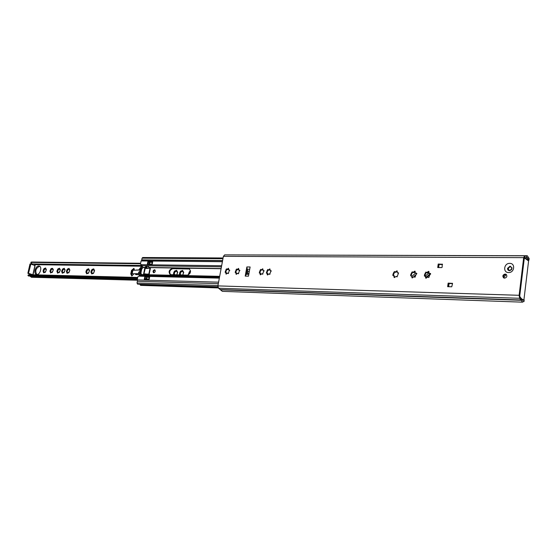 <?xml version="1.0" encoding="UTF-8"?>
<svg xmlns="http://www.w3.org/2000/svg" width="557" height="557" viewBox="0 0 557 557"><rect width="100%" height="100%" fill="white"/><g stroke="black" fill="none" stroke-linecap="round" stroke-linejoin="round"><path stroke-width="0.84" d="M503.96 278.034C503.062 276.216 503.667 275.04 505.777 274.504L506.438 274.629M505.115 274.058L506.139 274.371C507.434 276.188 506.926 277.456 504.607 278.159L503.605 277.852C502.289 276.042 502.797 274.775 505.115 274.058M424.559 276.105L426.272 272.373M424.371 276.126L424.483 274.754L425.952 272.018L426.773 272.582L428.723 271.301L429.155 273.341L430.387 273.403L428.793 277.532L428.048 276.982L425.75 278.166L425.311 276.112L424.371 276.126M426.411 272.484L427.289 272.881L428.987 271.67M429.155 273.341L430.645 273.745M426.209 278.215L425.833 276.411L425.311 276.112M393.089 275.492L394.718 271.886M392.852 275.534L392.977 274.197L394.391 271.517L395.178 272.074L397.037 270.813L397.461 272.826L398.596 272.867L397.057 276.906L396.333 276.356L394.168 277.532L393.729 275.506L392.852 275.534M394.857 271.99L395.714 272.366L397.301 271.203M397.461 272.826L398.387 273.243L398.102 272.846M394.641 277.546L394.272 275.806L393.729 275.506M410.864 275.84L412.535 272.157M410.655 275.868L410.767 274.51L412.215 271.795L413.022 272.359L414.93 271.092L415.362 273.118L416.545 273.167L414.979 277.261L414.248 276.711L412.006 277.887L411.567 275.847L410.655 275.868M412.681 272.269L413.545 272.658L415.195 271.468M415.362 273.118L416.81 273.508M412.472 277.922L412.096 276.147L411.567 275.847M259.68 272.923L260.975 269.825M259.256 273.021L260.599 269.393L261.254 269.915L262.751 268.766L263.113 270.618L263.921 270.598L262.57 274.232L261.957 273.717L260.272 274.824L259.903 272.965L259.256 273.021M261.588 270.068L262.988 269.323M263.545 270.765L264.164 270.967M260.85 274.636L260.523 273.243L259.903 272.965M266.747 273.055L268.063 269.936M266.337 273.153L267.687 269.504L268.356 270.034L269.867 268.871L270.236 270.737L271.057 270.716L269.692 274.378L269.073 273.856L267.367 274.97L266.991 273.097L266.337 273.153M268.676 270.18L270.11 269.414M270.653 270.883L271.301 271.085M267.938 274.796L267.611 273.376L266.991 273.097M235.625 272.47L236.878 269.456M235.172 272.568L236.488 269.017L237.122 269.525L238.556 268.397L238.904 270.222L239.656 270.194L238.34 273.752L237.748 273.243L236.14 274.336L235.785 272.505L235.172 272.568M237.484 269.685L238.751 269.038M239.35 270.375L239.9 270.556M236.732 274.093L236.412 272.777L235.785 272.505M225.592 272.282L226.824 269.303M225.125 272.373L226.427 268.857L227.047 269.365L228.461 268.244L228.802 270.054L229.533 270.02L228.231 273.55L227.646 273.048L226.065 274.128L225.724 272.317L225.125 272.373M227.423 269.532L228.655 268.892M229.254 270.208L229.769 270.389M226.664 273.856L226.351 272.589L225.724 272.317M523.984 301.602L523.58 301.344L522.543 302.166L519.618 298.287L519.117 295.301L523.677 257.654L524.659 255.795L526.393 256.248L527.277 255.733L529.15 258.539L528.955 260.168L527.263 257.431L526.379 257.954L524.673 257.508L524.318 258.128L519.765 295.718L519.932 296.714L522.598 300.453L523.629 299.631L524.179 299.945L523.984 301.602L523.427 301.581M246.466 274.1L247.266 269.672L247.928 271.252L247.559 273.292L246.173 274.316L245.212 276.098L246.869 266.949L247.266 269.672M442.523 264.519L438.923 264.484L438.213 264.046L442.495 264.262M452.221 283.221L452.549 283.624L448.845 283.541L448.141 283.123L452.507 283.388M452.549 283.624L451.734 286.792L447.654 286.681L448.141 283.123M442.209 264.088L442.154 267.207L441.722 267.59L437.725 267.541L438.213 264.046M245.212 276.098L248.471 276.175L250.121 266.991L246.869 266.949M524.555 255.809L224.652 254.876L223.399 256.338L217.891 285.894L218.574 288.248L222.368 291.353L522.543 302.166M528.955 260.168L527.479 260.161M524.764 255.809L524.61 257.508M527.277 255.733L227.632 254.89M228.509 273.459L227.646 273.048M238.612 273.668L237.748 273.243M269.95 274.309L269.073 273.856M262.827 274.162L261.957 273.717M510.303 270.361L511.904 268.244M510.358 266.88C508.374 267.485 507.928 268.565 509.028 270.117L509.92 270.396C511.904 269.797 512.349 268.718 511.263 267.158L510.358 266.88M503.786 277.818L506.028 274.517M438.644 267.555L439.076 264.484M524.346 257.863L519.549 297.494L523.865 300.265L528.586 260.975L524.346 257.863M448.643 286.709L449.074 283.541M511.758 269.177L511.187 269.936M428.145 272.484L428.57 273.209L425.353 276.14M415.007 272.276L414.387 272.269M416.824 273.793L416.072 274.476M415.383 275.109L413.705 276.641M413.009 277.275L412.452 277.783M430.603 274.225L429.865 273.933L426.251 277.212M412.152 276.188L415.452 273.174M415 272.533L414.032 272.519M413.092 272.498L412.083 272.484M428.667 272.756L427.783 272.742M426.829 272.721L425.785 272.707M414.227 276.697L415.341 275.687M426.196 277.804L430.227 274.141L429.865 273.933M410.913 275.395L410.857 275.792M190.515 271.684L189.965 271.182L190.55 270.876M188.698 274.726L188.628 273.466L189.846 273.564M188.663 274.497L189.561 273.689M93.165 273.355L90.93 272.387L91.014 271.468L92.128 269.344L92.831 269.88L93.701 268.815L94.446 270.354L93.792 272.686L93.318 273.417L91.745 273.94L91.627 272.408M88.131 273.243L86.648 273.814L86.614 272.296L85.924 272.276L86.008 271.363L87.115 269.254L87.811 269.783L88.667 268.725L89.315 271.168L88.278 273.306L87.066 273.598M66.464 271.872L67.049 271.879L67.049 272.714L66.387 271.858L67.16 269.783L66.471 270.96M66.979 271.858L67.968 269.31M68.629 268.808L68.121 269.393L67.627 268.94L68.65 268.585L69.221 269.024M68.595 269.546L69.207 269.296M69.604 269.922L69.214 268.843L69.883 270.02M68.49 272.686L67.474 273.153L68.42 272.498L68.817 272.805M69.096 272.15L69.653 270.772L68.497 272.805M67.474 273.153L67.077 273.362L66.91 272.895M61.702 271.774L62.287 271.774L62.28 272.603L61.625 271.76L62.391 269.692L61.716 270.862M62.217 271.753L63.199 269.219M63.853 268.725L63.352 269.303L62.857 268.85L63.874 268.502L64.438 268.934M63.825 269.456L64.431 269.219M64.821 269.832L64.431 268.752L65.092 269.929M63.707 272.582L62.697 273.041L63.637 272.387L64.034 272.7M64.313 272.046L64.863 270.674L63.714 272.693M62.697 273.041L62.3 273.25L62.14 272.791M56.967 271.67L57.566 271.67L57.559 272.498L56.911 271.656L57.677 269.602L57.002 270.772M57.51 271.656L58.478 269.135M59.119 268.641L58.624 269.212L58.137 268.766L59.139 268.418L59.703 268.843M59.105 269.372L59.696 269.135M60.079 269.741L59.696 268.669L60.344 269.832M58.972 272.477L57.97 272.937L58.903 272.282L59.293 272.589M59.571 271.941L60.038 270.674L58.979 272.589M57.97 272.937L57.58 273.146L57.42 272.679M49.998 271.517L50.59 271.524L50.583 272.345L49.949 271.51L50.708 269.463L50.039 270.625M50.548 271.51L51.509 269.01M52.135 268.509L51.648 269.087L51.16 268.634L52.156 268.293L52.706 268.711M52.128 269.24L52.699 269.024M53.075 269.602L52.699 268.537L53.333 269.692M51.975 272.324L50.986 272.777L51.912 272.129L52.288 272.436M52.56 271.788L53.11 270.437L51.975 272.436M50.986 272.777L50.603 272.986L50.443 272.526M45.047 272.276L43.69 272.826L43.14 270.486L44.184 268.467L44.839 268.975L45.618 267.959L46.168 270.298L45.18 272.338L44.066 272.617M36.755 274.504C34.889 270.925 35.822 268.182 39.554 266.267L39.707 266.281M38.795 266.002L39.338 266.1C42.409 266.921 40.097 274.817 36.873 274.51L36.351 274.42C33.274 273.605 35.564 265.731 38.795 266.002M131.925 276.021L131.591 273.912M133.812 273.87L131.856 276.021L130.77 273.919L131.501 270.382L133.784 268.418L134.55 270.208M43.648 271.363L44.602 268.885M45.221 269.108L45.771 268.906M86.502 272.269L87.519 269.658M86.001 272.296L86.474 273.334M88.159 269.915L88.835 269.616M91.508 272.373L92.532 269.748M91.014 272.401L91.494 273.452M93.179 270.006L93.868 269.699M174.557 274.838L174.32 274.19L173.506 274.148L174.195 271.635L174.821 270.862L175.608 271.44L176.653 270.291L177.154 272.081L177.586 271.962L176.847 274.886M174.042 274.135L175.204 271.238M175.88 271.544L176.868 270.862M180.531 274.97L180.287 274.316L179.458 274.281L180.155 271.746L180.788 270.974L181.582 271.551L182.64 270.396L183.142 272.199L183.587 272.074L182.842 275.019M179.995 274.267L181.171 271.35M181.847 271.656L182.856 270.96M181.129 274.984L180.287 274.316M175.156 274.852L174.32 274.19M93.625 273.243L93.068 273.041M87.365 273.271L86.614 272.296M44.442 272.227L43.683 271.37M190.195 272.902L190.271 271.51M58.325 272.561L57.566 271.67M63.045 272.679L62.287 271.774M67.808 272.791L67.049 271.879M51.348 272.394L50.59 271.524M136.284 274.643L136.395 273.759M132.357 270.305L134.133 268.641M34.945 264.833L35.028 265.564M137.614 278.013L27.906 275.165L28.358 275.987L137.433 278.911M137.196 280.241L31.415 277.261L29.932 276.028M29.389 274.705L27.906 275.165M34.52 264.011L34.59 264.707M32.466 263.969L141.325 265.466M140.524 263.74L30.802 262.431L31.874 263.76M30.802 262.431L31.533 262.02L140.622 263.273M189.965 271.182L188.628 273.466M183.511 273.076L182.891 274.615M179.779 274.956L179.549 274.295M179.535 273.278L180.155 271.746M180.865 271.015L182.125 270.625M182.849 270.911L183.497 272.053M177.509 272.958L176.889 274.483M173.812 274.824L173.589 274.169M173.582 273.16L174.195 271.635M174.898 270.904L176.144 270.514M176.861 270.799L177.495 271.941M94.356 271.273L93.792 272.686M91.014 271.468L91.585 270.061M92.204 269.386L93.277 269.031M93.875 269.289L94.384 270.34M89.315 271.168L88.751 272.575M86.008 271.363L86.572 269.964M87.184 269.296L88.25 268.94M88.841 269.198L89.343 270.242M50.583 269.282L51.16 268.634M52.156 268.293L52.699 268.537M53.145 269.546L53.11 270.437M57.552 269.414L58.137 268.766M59.139 268.418L59.536 268.209L59.696 268.669M60.156 269.679L60.121 270.584M62.266 269.504L62.857 268.85M63.874 268.502L64.271 268.293L64.431 268.752M64.897 269.769L64.863 270.674M67.028 269.595L67.627 268.94M68.65 268.585L69.054 268.377L69.214 268.843M69.688 269.86L69.653 270.772M46.168 270.298L45.625 271.642M43.53 272.366L43.098 271.37M43.14 270.486L43.683 269.149M44.254 268.509L45.235 268.168M45.771 268.411L46.21 269.407M139.361 274.712L135.734 274.608L135.567 273.786M136.409 270.117L139.194 269.929M33.016 274.782L35.098 265.571L31.331 264.276L30.976 263.684L28.498 273.285L28.846 273.877L29.229 273.529L32.947 274.782M29.152 273.703L32.292 274.768M30.976 263.684L29.974 264.018L27.864 273.264L28.498 273.285M28.846 273.877L27.864 273.264M189.248 271.92L188.886 273.417M147.473 274.629L147.034 274.538M146.651 274.531L147.501 274.698M139.229 270.027L132.148 270.305L131.424 273.849L138.951 273.696M131.424 273.849L138.909 273.591M154.456 269.755L154.728 269.811C155.661 271.043 155.368 272.039 153.843 272.791L153.572 272.742C152.646 271.51 152.938 270.514 154.456 269.755M145.774 266.253L147.877 266.281L149.408 267.597L150.536 267.625L149.102 274.761L143.943 275.297L144.186 274.664L143.469 274.629L144.911 267.548L145.739 267.388L145.774 266.253M143.985 275.297L147.598 274.914M145.642 267.165L146.463 267.485L146.547 267.109M142.181 260.098L141.095 260.954L140.448 264.102L141.408 264.693L142.836 267.346L141.701 269.177M144.917 275.144L144.228 274.685M141.06 272.812L140.517 272.714L140.97 272.777L141.708 269.177L140.935 272.923L141.415 274.58L137.871 276.738L137.231 279.906L137.614 281.292M142.85 267.513L146.818 267.757L146.213 268.495L148.42 268.307M142.836 267.346L145.739 267.388M142.16 260.056L141.722 259.882L142.07 258.183L142.71 257.508L223.092 257.975M222.619 260.544L141.722 259.882M218.309 283.652L137.363 281.285L137.008 283.005L137.621 284.174L217.857 286.744M218.267 287.934L140.629 285.372L139.807 284.244M148.434 262.215L152.639 262.082M148.044 264.025L149.165 264.039L149.534 262.229L148.413 262.215L148.03 264.109L150.028 264.297L147.974 264.498L148.051 264.115M147.514 276.885L149.652 276.94M144.973 279.342L146.978 279.398M226.608 269.588L227.507 269.602M227.771 269.609L228.502 269.623M236.655 269.755L237.574 269.769M237.839 269.776L238.598 269.783M170.588 274.733C169.015 272.025 169.718 270.02 172.719 268.711L189.582 269.017M153.92 272.791C153.37 271.503 153.739 270.577 155.02 270.006M147.285 264.498L147.835 261.79L152.688 261.839L152.145 264.561L147.285 264.498M144.284 279.322L144.841 276.592L149.694 276.711L149.144 279.454L144.284 279.322M187.396 275.123L170.261 274.643C168.298 272.074 168.903 270.013 172.085 268.453L189.283 268.857C191.288 271.489 190.654 273.578 187.396 275.123M144.841 276.592L145.481 276.836M147.835 261.79L148.468 262.041M148.12 266.699L148.97 267.04M147.828 266.281L145.823 266.253M145.99 266.469L147.821 268.3M149.22 267.743L148.246 266.754M139.438 275.806L138.582 272.324L139.529 271.517L140.037 272.874M140.789 269.191L139.48 270.256L139.173 269.421L141.91 265.759M140.434 269.059L140.517 268.39L140.935 268.467L139.946 273.341L139.494 273.403L139.689 272.742M147.654 274.893L147.257 274.086L148.823 274.121L150.007 268.251L150.453 268.063M145.419 267.736L143.908 274.009L147.257 274.086M150.501 267.813L148.44 268.23L150.007 268.251M148.44 268.23L146.213 268.495M145.092 268.175L146.275 268.195M147.556 274.852L219.646 276.481M146.268 274.984L146.359 274.524L147.438 274.552M141.924 265.786L139.967 275.395M147.02 279.196L149.179 279.28M150.028 264.297L152.186 264.352M145.405 277.094L145.022 278.994M149.555 277.4L146.526 277.121L146.157 278.946L145.036 278.918M149.213 277.268L148.844 279.092L149.192 279.224M152.193 264.29L151.852 264.15L152.221 262.34L152.562 262.479M147.354 279.342L148.754 279.447M141.673 265.257L141.2 265.25L141.492 265.752M141.2 265.25L141.053 264.547M149.624 277.052L149.262 277.045L149.603 277.177M147.807 277.233L148.239 276.906M142.432 268.251L142.669 267.068M142.432 268.244L142.766 267.75M141.269 274.74L141.429 274.357M141.088 274.831L141.206 274.274M144.716 274.866L145.565 275.067M147.285 274.162L145.3 274.121L146.359 274.524M145.3 274.121L145.147 273.738M145.092 274.037L145.607 274.886M150.501 262.062L149.589 262.243M143.908 274.009L143.943 274.65M145.391 274.803L144.507 274.782M152.221 262.34L149.534 262.229M149.165 264.039L151.852 264.15M146.157 278.946L148.844 279.092M141.708 269.177L141.248 269.115M149.158 274.469L148.823 274.121M149.603 264.129L149.965 262.312M146.957 277.212L146.595 279.036M507.524 268.377L510.087 266.128L512.099 267.98L510.101 270.618L509.523 270.681C508.158 270.528 507.49 269.755 507.524 268.377M509.725 263.377C503.876 263.106 502.672 272.672 508.59 272.554C514.48 272.86 515.671 263.196 509.725 263.377M424.483 274.754L425.144 275.137M427.713 271.816L428.375 272.199M429.851 273.376L430.505 273.759M428.319 277.254L428.806 277.532M425.555 277.275L426.216 277.651M392.977 274.197L393.653 274.566M396.083 271.322L396.765 271.698M396.605 276.627L397.106 276.899M393.973 276.648L394.655 277.017M410.767 274.51L411.442 274.886M413.948 271.6L414.617 271.983M416.03 273.146L416.699 273.529M414.512 276.982L415.014 277.261M411.811 277.003L412.486 277.379M259.402 271.823L260.154 272.157M262.013 269.247L262.765 269.588M263.572 270.605L264.143 270.869M262.222 273.988L262.716 274.211M260.112 274.016L260.864 274.35M266.483 271.948L267.228 272.282M269.122 269.358L269.867 269.699M270.695 270.723L271.28 270.994M269.337 274.128L269.839 274.357M267.2 274.155L267.952 274.49M235.326 271.391L236.084 271.725M237.853 268.871L238.612 269.205M239.329 270.201L239.872 270.437M238.006 273.515L238.493 273.724M235.987 273.543L236.746 273.87M225.279 271.217L226.045 271.544M227.771 268.718L228.53 269.045M229.212 270.034L229.749 270.263M227.904 273.313L228.391 273.522M225.919 273.341L226.678 273.668M519.117 295.301L217.891 285.894M523.677 257.654L223.399 256.338M526.365 256.241L526.281 257.94L524.443 257.926L526.379 257.954M218.574 288.248L519.618 298.287L519.932 296.714M220.475 289.605L521.087 299.986L521.394 298.413M528.558 259.875L527.075 259.868M528.147 258.935L525.801 258.928M523.218 299.965L522.006 299.924M526.546 256.164L526.052 256.157M521.22 300.286L220.649 289.849M225.822 269.867L226.581 270.194M235.869 270.034L236.628 270.368M267.04 270.549L267.785 270.89M259.959 270.43L260.711 270.772M411.393 272.944L412.062 273.32M393.59 272.645L394.272 273.021M425.109 273.167L425.771 273.55M248.798 274.364L246.173 274.316M248.986 273.32L247.559 273.292M249.355 271.273L247.928 271.252M247.092 269.247L249.71 269.289M439 264.526L438.575 267.555M448.921 283.583L448.489 286.702M429.134 273.327L428.451 273.32M66.701 270.918L67.39 271.162M67.049 272.714L67.675 272.93M61.938 270.82L62.628 271.064M62.28 272.603L62.899 272.826M57.225 270.723L57.914 270.967M57.559 272.498L58.179 272.714M50.255 270.584L50.952 270.827M50.583 272.345L51.188 272.554M130.77 273.919L131.529 274.211M43.355 270.444L44.052 270.681M45.214 268.383L45.778 268.585M43.676 272.192L44.275 272.394M86.238 271.315L86.927 271.565M88.229 269.17L88.848 269.393M86.62 273.146L87.268 273.383M91.244 271.419L91.94 271.67M93.249 269.261L93.882 269.491M91.64 273.257L92.288 273.494M173.84 273.111L174.515 273.383M176.109 270.765L176.792 271.043M177.384 272.004L177.774 272.164M179.793 273.229L180.475 273.501M182.09 270.876L182.766 271.148M183.378 272.122L183.775 272.282M180.308 271.962L180.983 272.234M174.341 271.844L175.023 272.115M91.717 270.256L92.406 270.507M86.704 270.159L87.393 270.41M43.808 269.33L44.497 269.574M137.342 279.363L30.231 276.439M141.394 266.218L34.597 264.679M32.571 263.969L31.979 263.76M34.945 265.543L32.856 274.761M29.974 264.018L30.607 264.025M131.501 270.382L132.086 270.611M135.518 274.03L136.277 274.316M136.799 269.887L137.3 270.082M50.708 269.463L51.397 269.706M57.677 269.602L58.367 269.846M62.391 269.692L63.087 269.936M67.16 269.783L67.85 270.027M189.401 272.136L190.076 272.408M132.893 270.312L132.162 273.856M132.009 273.856L132.733 270.319M144.214 275.228L146.185 275.276M221.122 268.558L149.248 267.444M221.449 266.817L141.882 265.71M144.242 274.775L141.339 274.705M219.5 277.289L139.904 275.43M143.469 274.629L141.415 274.58M222.96 258.713L142.07 258.183M217.968 285.504L137.008 283.005M217.968 287.328L140.037 284.787M222.396 261.706L141.095 260.954M221.651 265.724L141.408 264.693M221.087 268.739L150.536 267.639M218.588 282.169L137.231 279.906M219.34 278.124L139.069 276.181M219.674 276.342L149.102 274.754M149.464 267.611L149.965 267.806M145.579 267.548L146.08 267.743M145.572 266.664L146.561 267.054M145.593 267.082L146.463 267.423M144.082 274.873L144.82 275.158M144.005 274.914L144.688 275.172M140.907 264.422L141.304 264.575M140.775 264.415L141.381 264.659M172.085 268.453L172.719 268.711M188.635 268.725L189.262 268.982M140.921 268.551L140.517 268.39M139.494 273.403L139.849 273.536M524.659 255.795L224.652 254.876M228.802 270.054L229.428 270.326M226.873 269.33L227.514 269.609M238.904 270.222L239.531 270.493M236.941 269.491L237.581 269.769M270.236 270.737L270.848 271.015M268.154 269.985L268.78 270.277M263.113 270.618L263.733 270.897M261.059 269.873L261.693 270.159M414.248 276.711L414.826 277.031M396.333 276.356L396.918 276.676M428.048 276.982L428.625 277.309M512.099 267.98L510.101 270.618M183.142 272.199L183.692 272.422M181.415 271.51L181.965 271.732M177.154 272.081L177.704 272.303M175.441 271.398L175.998 271.621M94.133 270.472L94.627 270.653M92.713 269.853L93.263 270.054M88.041 272.93L88.591 273.125M89.099 270.375L89.586 270.556M87.693 269.762L88.243 269.964M44.985 271.976L45.486 272.15M46.001 269.539L46.419 269.685M44.734 268.954L45.291 269.149M137.732 277.442L29.18 274.685M51.912 272.129L52.421 272.31M52.936 269.679L53.368 269.825M51.648 269.087L52.205 269.282M58.903 272.282L59.418 272.464M59.94 269.811L60.379 269.971M58.624 269.212L59.181 269.414M63.637 272.387L64.159 272.575M64.675 269.901L65.12 270.061M63.352 269.303L63.902 269.497M68.42 272.498L68.95 272.679M69.458 269.999L69.917 270.159M68.121 269.393L68.671 269.588M222.584 260.725L141.951 260.049M149.408 267.597L149.937 267.806M144.186 274.664L144.827 274.907M140.663 264.394L141.304 264.645M139.529 271.517L140.26 271.795M139.48 270.256L140.489 270.653"/></g></svg>

